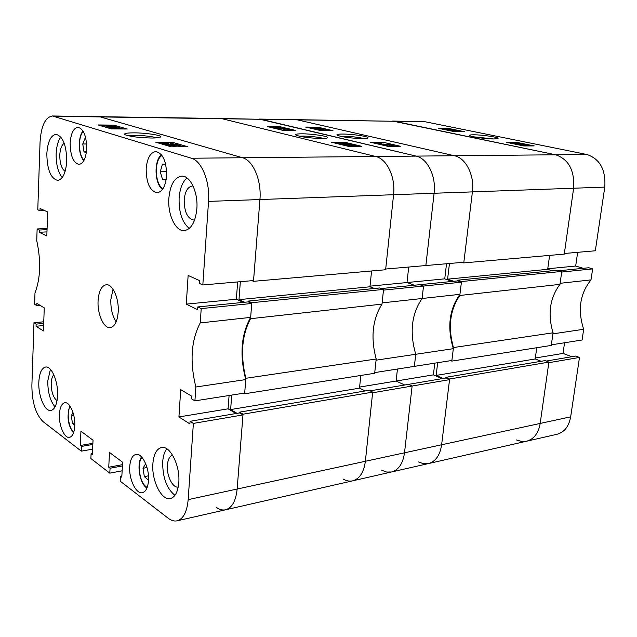 <?xml version="1.0" encoding="UTF-8"?>
<svg xmlns="http://www.w3.org/2000/svg" width="637" height="637" viewBox="0 0 637 637"><rect width="100%" height="100%" fill="white"/><g stroke="black" fill="none" stroke-linecap="round" stroke-linejoin="round"><path stroke-width="0.96" d="M473.745 134.797C470.122 134.805 468.84 135.124 469.907 135.753C471.969 137.027 486.756 139.001 494.017 138.962L498.11 138.372C498.5 137.178 481.946 134.773 473.745 134.797M493.723 138.962L473.617 136.82M458.329 130.673L450.447 130.481L458.329 130.673L458.226 131.517L454.866 131.493M460.185 131.676L458.258 131.286M445.024 129.709L446.051 129.207L452.875 129.534L443.081 129.311M511.192 143.198L510.5 143.198M208.53 201.396L259.928 199.54L253.494 281.315L385.632 269.746L393.57 194.723L385.703 269.037L425.858 265.541L434.1 193.258L259.928 199.54C261.68 180.446 253.128 160.293 242.514 157.745C253.128 160.293 261.68 180.446 259.928 199.54L253.55 280.543L202.829 284.962L208.53 201.396C210.122 181.68 201.698 160.866 191.395 158.231L52.385 115.974L221.19 118.498L375.671 156.487C386.906 158.812 395.681 177.229 393.57 194.723C395.681 177.229 386.906 158.812 375.671 156.487L221.19 118.498L261.051 119.302L416.12 156.105C427.491 158.366 436.305 176.258 434.1 193.258L472.407 191.88L463.768 262.906L564.255 254.107L573.626 188.226L472.407 191.88C474.692 175.334 465.87 157.936 454.396 155.739C465.87 157.936 474.692 175.334 472.407 191.88L463.847 262.237L425.858 265.541L434.1 193.258C436.305 176.258 427.491 158.366 416.12 156.105L259.132 119.063L394.574 121.285L555.647 154.783C568.682 159.282 574.678 170.429 573.626 188.226C574.678 170.429 568.682 159.282 555.647 154.783L392.551 121.054L424.99 121.731L586.852 154.488C599.911 158.876 605.883 169.745 604.784 187.103L573.626 188.226L564.35 253.486L595.324 250.787L604.784 187.103M577.663 252.324L575.673 266.043L583.285 268.312M583.675 329.273L552.916 333.852L551.355 344.832L582.083 339.999L583.675 329.273C577.472 310.163 579.909 293.705 591.009 279.898L592.641 268.894L588.787 267.755L559.445 270.701M571.827 356.72L563.012 353.424L564.557 342.754M516.4 439.936L521.536 441.449L526.616 441.21C533.933 439.172 538.456 433.248 540.176 423.438L570.672 416.837L579.487 357.453L575.752 356.059L546.212 361.06M570.672 416.837C568.913 426.432 564.366 432.252 557.017 434.283L428.502 463.561C435.644 461.538 440.016 455.272 441.624 444.769C440.016 455.272 435.644 461.538 428.502 463.561L423.533 463.704L418.501 461.968M592.641 268.894L561.707 272.031L560.106 283.298L591.009 279.898M579.487 357.453L548.815 362.692L540.176 423.438C538.456 433.248 533.933 439.172 526.616 441.21M506.16 142.306L523.805 145.945L534.172 145.913L516.503 142.306L506.16 142.306M438.774 128.419L454.356 131.636L464.612 131.716L448.997 128.523L438.774 128.419M547.756 268.774L575.673 266.043M535.335 358.002L563.012 353.424M448.918 129.2L448.997 128.523M516.44 142.792L516.503 142.306M519.975 144.615L530.764 145.419L519.975 144.615L519.903 145.14M518.462 144.392L518.407 144.83M530.764 145.419L530.693 145.929M530.725 145.507L530.669 145.929M529.108 145.371L529.036 145.929M527.197 145.491L527.141 145.937M526.481 145.347L521.098 144.71L526.481 145.347M527.436 144.949L521.265 144.631L527.412 145.14M519.378 144.273L516.304 143.636L524.012 144.145L519.354 144.472M517.005 143.779L519.259 144.042L516.973 144.002M520.142 143.731L522.977 144.058L520.103 144.018M517.228 143.444L511.232 142.927L519.187 143.086L517.196 143.659M514.433 142.879L518.693 143.174L514.385 143.269M454.937 130.872L454.842 131.636M454.093 130.864L454.014 131.564M456.084 130.195L447.293 129.829L456.084 130.195M446.664 129.335L448.751 129.566L446.641 129.534M449.786 129.327L452.413 129.614L449.762 129.582M461.499 281.546L457.581 280.2L557.829 270.207L561.794 271.418L461.499 281.546L459.795 295.48C449.937 310.068 447.827 327.426 453.456 347.555L553.067 332.809L551.276 345.429L451.808 361.115L450.717 360.653M453.456 347.555L451.808 361.115M561.794 271.418L559.955 284.365C549.803 298.02 547.509 314.16 553.067 332.809M541.139 361.275L535.199 358.965L536.768 347.714M548.903 362.103L449.626 379.007L441.624 444.769L540.176 423.438L548.903 362.103L545.057 360.614L445.836 377.343L445.757 378.052M549.62 255.389L547.677 269.324L447.596 279.157L453.759 281.291M552.327 270.757L547.677 269.324M457.581 280.2L457.493 280.917M449.459 263.487L447.596 279.157M463.768 262.906L462.159 262.38M424.99 121.731L297.288 119.844L454.396 155.739L586.852 154.488M449.626 379.007L445.836 377.343M443.137 378.497L436.162 375.416L437.667 362.708M559.955 284.365L459.795 295.48M535.199 358.965L436.162 375.416M362.342 138.595C366.171 138.587 368.075 138.301 368.043 137.743C368.162 136.366 352.062 134.025 342.754 134.049C337.674 134.057 335.914 134.511 337.459 135.394C342.985 137.178 351.282 138.245 362.342 138.595M364.038 138.579C358.4 137.218 351.64 136.437 343.765 136.246L340.644 136.35M393.029 145.196L392.559 146.271M390.64 146.279L389.08 146.279M395.991 146.263L392.989 145.562M387.519 144.296L387.097 144.193M381.874 143.54L374.803 143.261M328.708 130.633L327.848 130.434M414.361 366.371L415.746 354.276L453.321 348.678L451.888 360.47L414.361 366.371L415.746 354.276C409.424 332.522 411.542 313.93 422.1 298.498C411.542 313.93 409.424 332.522 415.746 354.276L376.061 360.176L374.747 372.597L414.361 366.371M461.411 282.207L383.474 290.114L382.12 302.901L422.1 298.498L423.517 286.053L419.759 284.691L457.621 280.901L461.411 282.207L459.938 294.334L422.1 298.498L423.517 286.053L419.759 284.691L381.276 288.553M370.017 286.156L407.003 282.541L414.416 285.233L407.003 282.541L408.715 267.038L407.003 282.541L444.745 278.847L446.529 263.742M381.722 470.249L386.699 472.065L391.604 471.961C398.658 469.955 402.958 463.569 404.511 452.803L412.123 386.038L408.476 384.358L445.876 378.028L449.555 379.644L441.624 444.769L404.511 452.803L412.123 386.038L408.476 384.358L370.089 390.855M359.634 387.065L396.126 381.03L404.694 384.995L396.126 381.03L397.448 369.03L396.126 381.03L433.391 374.859L434.776 363.162M459.938 294.334C449.22 309.399 447.015 327.522 453.321 348.678M442.046 378.681L433.391 374.859M54.041 116.237L297.288 119.844L454.396 155.739L242.514 157.745L100.28 116.921L242.514 157.745L191.395 158.231M452.23 281.443L444.745 278.847M449.555 379.644L372.613 392.782L365.367 461.276C363.878 472.312 359.666 478.825 352.723 480.824C359.666 478.825 363.878 472.312 365.367 461.276L404.511 452.803C402.958 463.569 398.658 469.955 391.604 471.961L428.502 463.561M332.952 130.665L317.935 127.193L305.68 127.066L320.626 130.569L332.952 130.665M400.339 146.255L383.14 142.274L370.591 142.274L387.726 146.287L400.339 146.255M383.044 143.253L383.14 142.274M317.887 127.79L317.935 127.193M317.489 128.539L308.849 127.551L319.814 128.085L321.669 128.762L317.473 128.682M313.818 127.671L319.161 128.196L313.802 127.87M311.652 127.782L318.763 128.379L311.644 127.902M323.015 129.335L314.702 128.825L320.403 128.714L323.93 129.04L322.991 129.51M323.047 129.032L320.188 128.953L323.031 129.176M319.471 129L315.793 128.897L319.455 129.176M327.673 130.115L318.357 129.693L327.537 129.876L327.633 130.625M324.631 130.195L324.591 130.601M326.622 129.868L319.432 129.757L326.614 130.012M387.145 143.699L387.081 144.28M379.978 144.137L390.608 144.495L379.947 144.464M391.787 145.308L383.004 144.79L392.559 144.949L393.037 145.117L391.787 145.308L391.683 146.271M387.925 145.363L387.829 146.287M391.651 144.949L388.681 144.878L391.636 145.132M387.989 144.957L384.167 144.87L387.965 145.18M302.073 133.81C296.468 133.834 294.525 134.327 296.245 135.291C301.803 137.09 310.171 138.157 321.351 138.484C325.595 138.476 327.689 138.157 327.633 137.536C327.665 136.103 311.708 133.794 302.073 133.81M323.7 138.444C318.142 137.059 311.262 136.27 303.077 136.071L299.302 136.214M289.015 129.2L279.269 128.977L288.426 129.056L289.015 129.2L288.935 130.147L284.309 130.115M291.173 130.33L288.967 129.797M274.276 127.695L271.76 127.671M345.612 144.75L346.066 144.734M337.116 143.269L335.755 143.277M342.985 478.96C346.281 480.895 349.53 481.508 352.723 480.824L391.604 471.961M331.606 142.258L348.503 146.383L361.816 146.351L344.832 142.266L331.606 142.258M267.707 126.683L282.398 130.259L295.353 130.362L280.575 126.811L267.707 126.683M280.511 127.575L280.575 126.811M344.776 142.855L344.832 142.266M358.225 145.785L353.551 145.865L344.084 144.742L344.036 145.292L344.076 144.623L355.796 145.26L358.225 145.785L358.169 146.359M358.026 145.881L357.986 146.359M356.179 145.73L356.115 146.367M353.551 145.865L353.503 146.367M346.225 145.268L346.178 145.817M346.966 144.981L354.809 145.618L346.95 145.148M354.69 145.252L347.3 144.886L354.674 145.491M345.445 144.488L341.551 144.129L342.507 143.763L351.544 144.288L345.421 144.734M341.551 144.129L341.496 144.671M343.176 143.922L345.628 144.201L343.144 144.233M347.253 143.874L350.358 144.209L347.221 144.257M343.972 143.556L337.14 143.014L347.038 143.15L343.948 143.819M337.53 143.15L337.475 143.691M341.297 142.903L338.526 143.158L346.265 143.214L341.297 142.903L341.257 143.373M284.365 129.415L284.293 130.274M283.306 129.407L283.234 130.267M279.651 129.072L279.603 129.582M279.269 128.977L279.221 129.486M286.921 128.666L276.299 128.252L286.921 128.666M276.729 128.356L276.689 128.873M276.299 128.252L276.259 128.762M278.265 128.18L274.635 127.854L275.725 127.559L284.269 128.069L278.258 128.332M274.635 127.854L274.595 128.363M276.307 127.703L278.56 127.941L276.283 127.965M280.288 127.703L283.154 127.997L280.264 128.029M251.806 302.71L248.175 301.078L379.716 287.964L383.554 289.413L251.806 302.71L250.548 318.699C241.805 335.181 240.245 355.048 245.858 378.29L376.188 358.997L374.675 373.274L244.64 393.777L243.629 393.212M245.858 378.29L244.64 393.777M383.554 289.413L381.993 304.112C372.47 319.416 370.535 337.714 376.188 358.997M365.232 390.943L359.515 388.148L360.821 375.464M216.453 507.442C219.558 509.64 222.6 510.42 225.578 509.783C232.051 507.864 235.905 500.945 237.147 489.033L365.367 461.276L372.685 392.113L368.974 390.314L239.52 412.147L239.456 412.951M371.578 270.972L369.954 286.785L238.979 299.645L244.688 302.241M374.437 288.489L369.954 286.785M248.175 301.078L248.112 301.898M240.34 281.697L238.979 299.645M253.494 281.315L252.005 280.678M372.685 392.113L243.031 414.193L237.147 489.033L242.976 414.926L193.377 423.398L190.065 421.304L189.89 423.908L178.925 416.948L180.709 389.613L191.761 396.238L191.578 398.866L194.914 400.872L195.862 387.009L245.763 379.58C239.496 355.127 241.128 334.401 250.652 317.377L200.233 322.935L201.212 308.603L197.788 306.938L197.605 309.67L186.275 304.128L188.138 275.463L199.564 280.63L199.381 283.393L202.829 284.962M243.031 414.193L239.52 412.147M237.075 413.349L230.626 409.567L231.725 395.091M381.993 304.112L250.548 318.699M359.515 388.148L230.626 409.567M133.985 132.846C125.871 132.894 123.052 133.587 125.545 134.933C131.198 136.724 139.853 137.759 151.51 138.022C157.769 137.99 160.819 137.52 160.651 136.605C160.301 135.004 144.925 132.846 133.985 132.846M156.861 137.839C151.606 136.374 144.296 135.546 134.933 135.347L128.228 135.745M168.837 198.41C167.619 214.629 175.517 231.478 184.228 230.61C191.243 229.376 195.455 222.058 196.865 208.657C198.195 192.294 190.208 175.454 181.736 176.154C174.442 177.389 170.143 184.802 168.837 198.41M186.983 177.954C182.469 181.943 179.841 188.64 179.108 198.067C178.774 212.344 182.166 222.472 189.277 228.444M46.827 153.82C47.122 169.609 50.721 178.471 57.617 180.39C62.816 179.435 65.85 173.001 66.742 161.097C66.455 145.212 62.896 136.286 56.072 134.311C50.721 135.299 47.64 141.804 46.827 153.82M60.841 137.043C58.071 140.785 56.502 146.359 56.152 153.764C56.016 164.25 58.031 172.197 62.187 177.604M38.833 382.12C38.132 395.872 44.829 411.813 50.936 410.451C54.798 409.432 57.004 404.463 57.577 395.561C58.341 381.643 51.533 365.726 45.569 367.039C41.596 368.067 39.351 373.091 38.833 382.12M50.403 369.349L47.775 380.934C47.743 392.241 50.172 400.896 55.053 406.9M152.864 463.879C151.495 480.593 161.623 501.024 170.405 498.548C175.159 497.163 177.954 491.804 178.798 482.472C180.271 465.512 169.975 445.167 161.456 447.516C156.511 448.894 153.652 454.348 152.864 463.879M166.751 448.759C164.434 451.832 163.08 456.243 162.682 462.008C162.61 477.559 166.695 488.675 174.944 495.339M193.099 186.044L192.35 186.004C187.764 186.776 185.041 191.403 184.189 199.899C184.276 211.97 187.509 218.69 193.895 220.076L194.627 219.98M64.218 143.261C61.622 145.005 60.141 148.947 59.782 155.07C59.798 163.367 61.582 168.797 65.141 171.377M53.819 374.771C52.266 376.403 51.39 379.262 51.191 383.347C51.294 391.866 53.245 397.655 57.035 400.713M172.579 455.152C169.601 456.18 167.873 459.564 167.388 465.328C166.52 475.64 172.707 488.229 178.217 487.082M70.158 143.126C70.357 155.77 73.295 162.873 78.972 164.418C83.351 163.653 85.923 158.414 86.704 148.716C86.513 136.015 83.606 128.873 77.969 127.289C73.486 128.069 70.882 133.356 70.158 143.126M129.725 466.65C128.778 479.159 136.119 494.439 142.425 492.672C145.889 491.66 147.911 487.631 148.501 480.593C149.504 467.94 142.067 452.708 135.904 454.412C132.337 455.415 130.274 459.5 129.725 466.65M146.168 168.789C146.295 183.066 149.942 191.052 157.116 192.748C162.411 191.856 165.58 186.171 166.615 175.693C166.512 161.36 162.905 153.318 155.802 151.566C150.356 152.458 147.147 158.199 146.168 168.789M59.408 414.416C58.779 425.508 64.464 438.606 69.513 437.38C72.57 436.544 74.322 432.69 74.784 425.834C75.453 414.631 69.696 401.557 64.743 402.751C61.614 403.587 59.838 407.473 59.408 414.416M98.082 300.783C97.254 314.065 103.775 328.684 110.241 327.601C114.779 326.574 117.439 321.295 118.219 311.74C119.119 298.331 112.51 283.728 106.188 284.739C101.506 285.766 98.807 291.117 98.082 300.783M113.036 289.246L110.838 299.621C110.599 308.563 112.367 315.984 116.125 321.884M174.036 146.12L174.936 146.04M180.223 145.531L180.16 146.55L179.419 146.805M176.887 146.813L174.841 146.821M174.952 145.809L174.052 145.785M167.69 145.586L167.013 145.57M183.942 146.797L180.207 145.698M176.481 144.599L175.008 144.169M173.232 143.644L170.35 143.341M168.916 143.667L159.584 143.349M113.633 127.639L112.717 127.504M106.737 127.002L118.593 127.289L106.737 127.002L106.666 127.519M123.474 128.993L121.771 128.499M119.629 127.862L118.578 127.559M250.652 317.377L251.75 303.475L201.212 308.603M39.98 305.298L36.771 305.593L34.605 304.287L34.987 292.932C40.537 278.377 41.118 260.947 36.739 240.619L37.137 228.954L47.082 228.484M200.233 322.935C191.108 340.405 189.651 361.768 195.862 387.009M52.385 115.974C45.227 117.288 41.11 126.015 40.051 142.162L37.782 209.756L39.996 210.767L40.075 208.506L47.671 211.946L46.819 235.961L39.263 232.266L39.343 230.029L37.137 228.954M36.771 305.593L36.842 303.419L44.256 307.862L43.435 330.953L36.062 326.271L36.142 324.122L33.984 322.76L43.762 321.781M92.835 444.451L81.528 446.41L81.313 451.147L42.99 421.567C35.712 414.281 32.009 402.273 31.874 385.56L33.984 322.76M81.528 446.41L80.31 445.478L80.939 431.233L93.034 440.223L92.349 454.691L91.099 453.735L90.876 458.529L109.811 473.148L110.058 468.243L108.744 467.232L109.492 452.469L122.599 462.223L121.794 477.217L120.433 476.181L120.17 481.15L168.272 518.287C171.289 520.588 174.235 521.44 177.11 520.827C183.352 518.94 187.039 511.877 188.17 499.639L193.377 423.398M194.914 400.872L244.696 393.045L245.763 379.58M229.089 395.505L228.086 408.819L236.08 413.524M190.065 421.304L239.576 412.927L242.976 414.926M188.17 499.639L237.147 489.033C235.905 500.945 232.051 507.864 225.578 509.783L352.723 480.824M243.278 302.376L236.351 299.231L237.657 281.928M197.788 306.938L248.231 301.882L251.75 303.475M109.811 473.148L122.137 470.791M81.313 451.147L92.612 449.165M127.233 129.024L113.88 125.115L98.098 124.956L111.284 128.897L127.233 129.024M187.867 146.789L172.277 142.218L155.802 142.218L171.218 146.829L187.867 146.789M44.67 210.584L39.996 210.767M46.963 231.884L39.263 232.266M47.042 229.654L39.343 230.029M43.627 325.499L36.062 326.271M43.706 323.357L36.142 324.122M92.891 443.312L80.31 445.478M92.405 453.504L91.099 453.735M122.4 465.918L110.058 468.243M122.471 464.66L108.744 467.232M121.866 475.903L120.433 476.181M228.086 408.819L178.925 416.948M236.351 299.231L186.275 304.128M172.213 143.341L172.277 142.218M113.84 125.935L113.88 125.115M116.189 126.715L101.355 125.505L107.096 125.489L116.372 126.612M103.305 125.999L103.29 126.508M101.355 125.505L101.339 125.927M113.402 126.102L107.613 125.895M107.629 125.648L113.37 126.365M104.595 125.768L112.821 126.437L104.587 126.007M106.968 127.097L106.944 127.599M117.224 127.185L113.657 127.113L117.216 127.312M112.606 127.137L108.011 127.058L112.598 127.296M109.604 126.89L109.588 127.296M121.333 128.395L109.946 127.965L121.571 128.141L121.301 128.977M117.2 128.483L117.176 128.945M110.129 128.037L110.105 128.547M120.401 128.125L111.212 128.013L120.393 128.244M115.074 127.854L115.05 128.3M163.295 143.858L163.263 144.448M162.69 143.675L162.65 144.265M175.032 143.851L174.984 144.551M164.832 144.36L178.161 144.766L164.832 144.36L164.8 144.902M164.378 144.225L164.346 144.774M178.28 145.706L167.714 145.188L179.937 145.292L178.28 145.706L178.217 146.813M175.215 145.57L175.151 146.637M173.113 145.769L173.049 146.821M168.025 145.308L167.993 145.857M178.734 145.292L174.984 145.244L178.726 145.459M175.111 145.626L175.159 146.47M173.917 145.3L169.076 145.244L173.901 145.499M173.057 146.717L174.012 146.51L174.052 145.746M170.676 145.029L170.644 145.515M166.177 179.61L162.61 179.69L166.13 179.921M162.61 179.69L160.253 171.791L162.411 164.139L165.676 164.282M166.655 171.679L160.253 171.791M86.457 151.733L83.988 151.749L86.282 152.968M83.988 151.749L82.754 143.986L85.111 138.086L85.844 138.46M86.632 143.986L82.754 143.986M148.517 480.202L144.344 476.635L143.006 468.283L145.674 463.68M148.461 475.823L144.344 476.635M147.004 467.518L143.006 468.283M74.792 422.944L72.451 423.31L74.792 425.484M72.451 423.31L71.288 415.786L72.96 412.362M73.796 415.404L71.288 415.786M162.005 155.539C153.915 159.521 154.735 184.953 163.048 188.584M83.351 131.564C77.849 136.183 78.383 155.603 84.108 160.15M142.051 457.47C136.987 462.454 139.224 480.991 145.547 486.294L147.179 487.464M70.174 406.334C66.375 411.606 68.47 427.746 73.518 432.045L73.749 432.252M520.007 144.703L519.951 145.148M515.373 143.779L515.325 144.193M511.232 142.927L511.177 143.341M367.493 138.197L368.043 137.743M327.88 130.059L327.832 130.625M389.271 145.252L389.175 146.168M327.02 138.046L327.633 137.536M345.62 145.053L345.557 145.666M341.121 143.978L341.066 144.567M337.14 143.014L337.084 143.596M274.3 127.734L274.252 128.276M284.261 128.148L284.229 128.563M177.11 520.827L225.578 509.783M159.776 137.377L160.651 136.605M103.003 125.879L102.979 126.413M118.586 127.376L118.57 127.798M121.778 128.308L121.747 128.985M109.946 127.965L109.914 128.491M167.714 145.188L167.682 145.769M174.96 145.666L174.92 146.383M161.368 154.703C153.772 160.93 154.496 183.528 162.459 189.444M83.001 130.983C77.937 136.995 77.897 154.058 83.789 160.731M146.876 488.213L145.674 487.17C139.232 481.214 136.708 463.68 141.525 456.88M69.871 405.896C66.566 416.566 67.809 425.524 73.581 432.77"/></g></svg>
